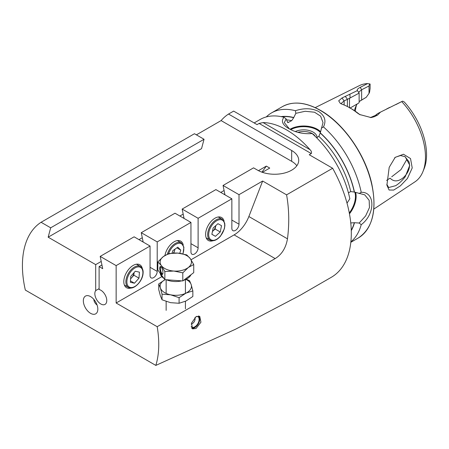 <?xml version="1.0" encoding="UTF-8"?>
<svg xmlns="http://www.w3.org/2000/svg" width="449" height="449" viewBox="0 0 449 449"><rect width="100%" height="100%" fill="white"/><g stroke="black" fill="none" stroke-linecap="round" stroke-linejoin="round"><path stroke-width="0.67" d="M386.707 180.33L390.091 178.152L386.595 180.414M389.204 167.314L395.176 157.374L403.477 154.232L410.526 158.576L412.221 167.926L407.439 178.466L400.413 185.852L393.722 190.073L389.087 190.022L386.903 185.184L389.204 167.314M386.797 184.292L388.682 187.53L395.698 185.673C398.824 183.742 401.984 180.801 405.178 176.85L409.785 165.238L405.166 156.695L400.508 155.545L395.698 157.139L394.553 157.992M93.819 299.354A4.821 2.784 -120 0 0 97.063 304.972M83.34 300.785A10.243 5.916 -120 0 0 89.267 312.431A10.243 5.916 -120 0 0 97.349 311.859A10.243 5.916 -120 0 0 97.826 309.148A10.243 5.916 -120 0 0 87.998 295.661A10.243 5.916 -120 0 0 83.34 300.785M196.045 328.472L200.933 322.197L199.754 316.36L196.045 316.663L191.487 323.128L192.526 328.881L196.045 328.472M212.944 240.754A13.257 7.655 -60 0 1 208.353 240.49A13.257 7.655 -60 0 1 206.321 229.871A13.257 7.655 -60 0 1 214.981 218.192A13.257 7.655 -60 0 1 221.61 217.535A13.257 7.655 -60 0 1 224.13 221.374M164.951 255.464A13.257 7.655 -60 0 1 174.083 241.803A13.257 7.655 -60 0 1 180.711 241.147A13.257 7.655 -60 0 1 183.231 244.986M131.142 287.977A13.257 7.655 -60 0 1 126.556 287.719A13.257 7.655 -60 0 1 124.525 277.095A13.257 7.655 -60 0 1 133.185 265.415A13.257 7.655 -60 0 1 139.813 264.758A13.257 7.655 -60 0 1 142.333 268.597M101.94 264.961L99.106 266.594L99.106 289.51A8.436 4.872 60 0 1 106.772 300.538A8.436 4.872 60 0 1 105.027 304.4A8.436 4.872 60 0 1 98.527 302.143A8.436 4.872 60 0 1 94.84 293.652A8.436 4.872 60 0 1 95.693 290.598L99.106 288.628M295.358 131.518A13.375 7.723 180 0 1 313.138 132.101A13.375 7.723 180 0 1 317.056 137.529M315.293 136.44A12.168 7.027 0 0 0 312.285 133.578A12.168 7.027 0 0 0 297.99 132.337M316.624 137.753L318.846 136.361L320.244 133.05L323.027 122.611L320.603 116.139L314.513 112.216L305.185 111.273L295.829 113.328L293.68 117.717L291.67 120.674L287.848 122.622L286.108 118.89L284.335 122.616L289.431 128.936M350.731 222.968L354.3 222.704L359.172 223.041L365.615 215.958L369.448 207.595L369.162 200.327L364.74 194.849L354.3 192.037L350.731 191.588L348.418 192.817M391.696 176.794L400.991 169.61L406.822 159.401M404.869 156.533L409.106 161.966L409.567 165.148C409.437 169.84 407.277 174.083 403.079 177.877C398.016 181.783 393.683 181.873 390.091 178.152M349.502 107.951L350.574 107.777L358.695 103.085L350.214 107.985M359.127 101.609L366.238 97.293L359.671 101.171M354.424 110.634A42.503 24.543 60 0 1 355.529 107.199A42.503 24.543 60 0 1 357.219 103.938M401.709 101.597A55.597 32.098 60 0 1 422.885 171.714L424.064 168.835A53.51 30.891 60 0 0 404.19 101.901L402.613 101.132L380.505 112.11L377.676 115.006L374.41 116.678L371.138 117.582L359.615 114.517L357.241 112.907A58.179 33.591 -120 0 0 349.788 107.816L349.788 107.816A58.179 33.591 -120 0 0 342.334 104.297L340.325 103.393L338.692 100.817L342.003 97.972L357.421 90.58C356.82 89.688 357.769 88.599 360.272 87.325L367.579 83.587L370.099 84.058L370.099 88.571L369.555 92.241L369.016 93.426L369.016 85.978L361.625 89.761L358.802 92.107L358.919 92.483M422.885 171.714A55.597 32.098 60 0 1 414.927 181.862L373.809 209.099M295.829 113.328L295.425 110.729C303.973 107.889 311.685 108.119 318.554 111.414C324.812 115.696 326.451 120.865 323.471 126.921A75.853 43.794 60 0 1 361.221 192.307C375.42 191.734 375.426 214.139 361.221 224.685A75.853 43.794 60 0 1 350.865 241.871M347.015 203.167L349.838 198.772A75.853 43.794 60 0 0 312.178 133.544C303.558 134.217 295.768 132.567 288.808 128.588C282.483 124.895 280.878 121.123 283.993 117.273L286.108 118.89M310.034 149.691A75.853 43.794 -120 0 0 286.557 129.89A75.853 43.794 -120 0 0 263.08 122.583L310.034 149.691C311.37 150.993 311.786 152.284 311.286 153.564L309.238 154.742L332.647 168.257A96.4 55.659 60 0 1 331.345 277.274L300.269 295.218L235.512 329.235L155.831 365.413A96.4 55.659 60 0 0 157.189 326.698L275.158 258.59C281.776 254.544 285.884 247.955 287.478 238.817C289.414 223.608 289.117 208.948 286.585 194.849L262.648 181.031L239.008 194.675L223.052 185.465L253.556 167.853L257.586 170.177A24.1 13.913 180 0 0 283.847 173.196A24.1 13.913 180 0 0 298.725 160.338A24.1 13.913 180 0 0 291.67 150.499L291.67 161.326A24.1 13.913 180 0 1 296.828 165.748M157.189 326.698L116.145 303.002L161.842 276.618M191.044 259.752L234.114 234.889A24.1 13.913 120 0 0 248.869 216.53L262.648 181.031M332.647 168.257L286.585 194.849M183.287 217.995L183.905 217.636M231.852 198.806L198.11 218.287L182.154 209.077L215.896 189.596L231.852 198.806L231.852 228.322A5.062 2.924 120 0 0 232.902 230.64A5.062 2.924 120 0 0 236.803 229.287A5.062 2.924 120 0 0 239.008 224.191L239.008 194.675M184.073 218.45L182.154 209.077M142.389 241.607L143.007 241.248M190.954 222.418L157.212 241.899L141.255 232.689L174.998 213.208L190.954 222.418L190.954 251.94A5.062 2.924 120 0 0 192.004 254.252A5.062 2.924 120 0 0 195.904 252.899A5.062 2.924 120 0 0 198.11 247.803L198.11 218.287M143.175 242.062L141.255 232.689M99.106 266.594L102.698 268.67L100.189 256.401L116.145 265.612L116.145 303.002M100.189 256.401L134.099 236.819L150.056 246.035L116.145 265.612M48.166 237.19L201.539 148.641L204.048 139.269L50.681 227.817L48.166 237.19L95.693 264.629L95.693 290.598M50.681 227.817L41.084 222.277L194.451 133.729L204.048 139.269M155.831 365.413L25.335 290.071A96.4 55.659 60 0 1 41.084 222.277M261.919 172.163A186.773 107.833 120 0 0 266.336 166.108L258.461 170.659M95.693 264.629L101.216 261.441M138.977 239.637L142.288 237.729M179.881 216.025L183.186 214.117M220.779 192.413L224.085 190.505M224.186 194.383L224.803 194.024M262.384 172.326L269.748 168.078L266.336 166.108M196.398 134.852L221.104 120.585A96.4 55.659 60 0 1 228.535 114.052L233.648 111.099L257.058 124.614L259.101 123.436L263.08 122.583M228.535 114.052L291.67 150.499M221.104 120.585L291.67 161.326M254.156 122.942L260.156 119.473A75.853 43.794 60 0 1 283.993 117.273M281.074 116.605A69.763 40.275 60 0 1 293.68 117.515M320.244 132.848A69.763 40.275 60 0 1 354.469 192.133M323.471 126.921L321.361 128.072M359.172 193.553L361.221 192.307M266.268 116.936A75.853 43.794 60 0 1 271.522 112.912A75.853 43.794 60 0 1 295.425 110.729M354.469 222.805A69.763 40.275 60 0 1 351.275 230.651M361.221 224.685L359.172 223.041M315.22 107.62L359.368 85.63A55.597 32.098 60 0 1 367.579 83.587M355.333 111.251A45.635 26.345 60 0 1 356.484 105.173M396.035 104.51L401.967 101.463M369.639 83.823L369.016 85.978M386.886 108.832L388.054 108.231M370.318 117.627L375.386 115.387L377.536 113.648L380.505 112.11M349.788 107.816L351.314 108.692A56.024 32.345 60 0 1 358.493 113.597L360.154 114.821M349.502 107.648L349.502 98.292L344.13 100.907L341.307 103.354L341.594 104.011M358.695 103.085L359.127 102.54L359.127 93.111L349.502 98.292M357.421 90.58L359.127 93.111M366.238 97.293L369.016 93.426M377.676 115.006L375.386 115.387M357.241 112.907L358.493 113.597M342.003 97.972L344.13 100.907L344.13 104.999M345.264 96.294L347.397 99.229L347.397 106.514M350.057 97.787L349.911 94.447M389.704 107.39L388.217 108.153M224.971 194.832L223.052 185.465M150.056 246.035L150.056 275.551A5.062 2.924 120 0 0 151.105 277.864A5.062 2.924 120 0 0 155.006 276.511A5.062 2.924 120 0 0 157.212 271.415L157.212 241.899M134.464 283.224L130.362 282.286L130.788 276.287L135.317 271.218L139.42 272.156L138.994 278.156L134.464 283.224L130.457 280.911M133.881 275.203L134.066 272.622A6.129 3.536 120 0 1 131.613 277.74L133.881 275.203L138.994 278.156M130.603 278.868L131.613 277.74A6.129 3.536 120 0 1 130.614 278.694M176.833 247.842L180.762 250.11L179.763 253.303M172.046 253.163L172.831 250.66L177.804 247.158L180.762 250.11M175.043 249.105L173.808 253.045M173.336 253.068A6.129 3.536 120 0 0 174.639 250.385A6.129 3.536 120 0 0 174.925 249.184M215.829 225.578L215.138 229.035L212.433 231.465A6.129 3.536 120 0 0 212.731 231.201A6.129 3.536 120 0 0 215.767 225.881A6.129 3.536 120 0 0 215.823 225.583M213.123 228.002L217.945 223.681L221.509 225.673L220.251 231.987L215.43 236.314L211.866 234.322L213.123 228.002M215.138 229.035L220.251 231.987M211.877 234.26L215.43 236.314M198.43 315.989A6.892 3.979 -60 0 1 199.738 319.071A6.892 3.979 -60 0 1 194.866 327.512A6.892 3.979 -60 0 1 194.569 327.675A6.892 3.979 -60 0 1 191.644 327.966M198.901 316.045A7.229 4.176 -60 0 1 199.738 318.796A7.229 4.176 -60 0 1 199.738 318.936M194.748 327.579A7.229 4.176 -60 0 1 194.625 327.647A7.229 4.176 -60 0 1 194.316 327.821A7.229 4.176 -60 0 1 191.875 328.309M196.578 316.393A6.022 3.48 -60 0 1 197.874 316.668A6.022 3.48 -60 0 1 198.75 321.664A6.022 3.48 -60 0 1 194.602 326.945A6.022 3.48 -60 0 1 191.852 327.102A6.022 3.48 -60 0 1 191.179 326.479M165.103 279.654L158.733 283.936L158.733 289.521L160.388 295.801L162.044 299.792L162.044 294.202L170.626 294.813L179.095 297.681L186.015 293.124L192.846 290.896L191.19 284.621L189.534 280.625L186.212 279.25M162.044 294.202L160.388 287.927L158.733 283.936M162.044 299.792L170.513 302.66L179.095 303.271L185.925 301.038L192.846 296.48L192.846 290.896M179.095 297.681L179.095 303.271M170.626 294.813A15.664 9.042 0 0 0 185.925 293.169M186.015 293.124A15.664 9.042 0 0 0 191.19 284.621A15.664 9.042 0 0 0 185.942 279.385M170.513 294.791A15.664 9.042 0 0 1 160.388 287.927A15.664 9.042 180 0 1 165.109 279.654M161.348 267.149A4.097 1.296 76.4 0 1 162.746 270.814A4.097 1.296 76.4 0 1 162.678 274.148A4.097 1.296 76.4 0 1 161.348 273.839A4.097 1.296 76.4 0 1 159.782 268.867A4.097 1.296 76.4 0 1 160.86 266.639A4.097 1.296 76.4 0 1 161.348 267.149M161.124 266.874A3.614 1.145 -103.6 0 0 160.938 266.874A3.614 1.145 -103.6 0 0 160.467 269.512A3.614 1.145 -103.6 0 0 161.792 273.34A3.614 1.145 -103.6 0 0 162.645 273.901A3.614 1.145 -103.6 0 0 162.807 273.817M163.986 278.447A15.664 9.042 180 0 1 161.348 276.006A15.664 9.042 180 0 1 160.17 273.211M193.732 264.517L190.23 258.562A15.664 9.042 180 0 1 188.266 267.537L193.732 264.517L193.732 272.627L182.799 280.945L164.856 279.637L157.84 270.012L157.84 261.907L161.348 265.578L164.856 271.533L173.825 271.044A15.664 9.042 180 0 1 161.348 265.578A15.664 9.042 180 0 1 163.307 256.603A15.664 9.042 180 0 1 177.748 253.096L168.773 253.584L163.307 256.603L157.84 261.907M164.856 279.637L164.856 271.533M190.971 274.732A15.664 9.042 180 0 1 183.596 280.339M181.733 280.866A15.664 9.042 180 0 1 166.433 279.755M188.266 267.537A15.664 9.042 180 0 1 173.825 271.044L182.799 272.84L188.266 267.537M190.23 258.562A15.664 9.042 0 0 0 177.748 253.096L186.722 254.892L190.23 258.562M182.799 280.945L182.799 272.84M320.541 131.692A19.346 11.169 -0 0 0 290.032 129.256M320.345 132.455A18.864 10.894 -0 0 0 290.767 129.626M349.457 213.842A19.346 11.169 120 0 0 355.625 192.458M349.288 212.955A18.864 10.894 120 0 0 354.862 192.245M320.294 110.409A75.853 43.794 60 0 1 369.853 177.254A75.853 43.794 60 0 1 358.223 238.032C372.648 228.423 377.166 210.357 371.772 183.832C365.441 154.658 343.558 123.273 320.535 110.387C305.791 102.103 293.068 100.857 282.37 106.649A75.853 43.794 60 0 1 320.294 110.409M275.158 258.59L234.114 234.889M311.286 153.564L259.101 123.436M287.354 122.111A67.12 38.749 60 0 1 288.668 122.392M318.846 136.361A67.12 38.749 60 0 1 350.731 191.588M286.569 119.861A67.12 38.749 60 0 1 291.67 120.674M320.244 133.05A69.528 40.141 60 0 1 354.3 192.037M281.77 116.746A69.528 40.141 60 0 1 293.68 117.717M354.3 222.704A69.528 40.141 60 0 1 351.264 230.23M361.075 100.312L361.625 99.953L361.625 89.761L360.272 87.325M374.41 116.678L372.126 117.066M287.478 238.817L248.869 216.53M150.056 267.284L157.212 271.415M190.954 243.672L198.11 247.803M231.852 220.061L239.008 224.191M124.401 285.081L128.352 287.36A12.05 6.96 -60 0 1 125.888 280.99A12.05 6.96 -60 0 1 131.456 269.372A12.05 6.96 -60 0 1 140.402 266.493L136.451 264.208M126.91 281.04A11.326 6.539 120 0 0 134.206 286.832A11.326 6.539 120 0 0 142.872 273.402A11.326 6.539 120 0 0 135.57 267.615A11.326 6.539 120 0 0 126.91 281.04M167.387 254.156A12.05 6.96 -60 0 1 174.347 244.071A12.05 6.96 -60 0 1 181.301 242.881L183.905 247.197L183.001 253.893M182.861 253.859A11.326 6.539 120 0 0 182.417 244.593A11.326 6.539 120 0 0 174.914 244.918A11.326 6.539 120 0 0 168.611 253.646M210.199 240.164A12.05 6.96 -60 0 1 210.149 240.136A12.05 6.96 -60 0 1 210.126 226.268A12.05 6.96 -60 0 1 222.154 219.235A12.05 6.96 -60 0 1 222.199 219.264L218.248 216.985M222.306 220.162A11.326 6.539 120 0 0 210.979 226.807A11.326 6.539 120 0 0 211.069 239.833A11.326 6.539 120 0 0 222.395 233.188A11.326 6.539 120 0 0 222.306 220.162M395.182 157.38L394.873 157.666M350.821 242.308L358.223 238.032M271.522 112.912L282.37 106.649M340.623 103.562L340.325 103.388M395.799 104.628L398.196 103.399M386.51 109.028L388.632 107.94M128.352 287.36C133.364 290.761 142.793 281.327 143.079 273.16C143.366 270.214 142.473 267.991 140.402 266.493M177.349 240.597L181.301 242.881M206.198 237.852L210.205 240.17C213.438 241.573 216.873 240.232 220.504 236.146L224.371 228.822L224.898 225.538L224.702 223.041L222.199 219.264M191.257 324.15A6.022 6.022 0 0 0 194.989 317.409M166.147 310.377L166.147 301.447M166.147 293.405L166.147 279.733M185.426 308.783L185.426 301.279M185.426 293.405L185.426 279.626"/></g></svg>
